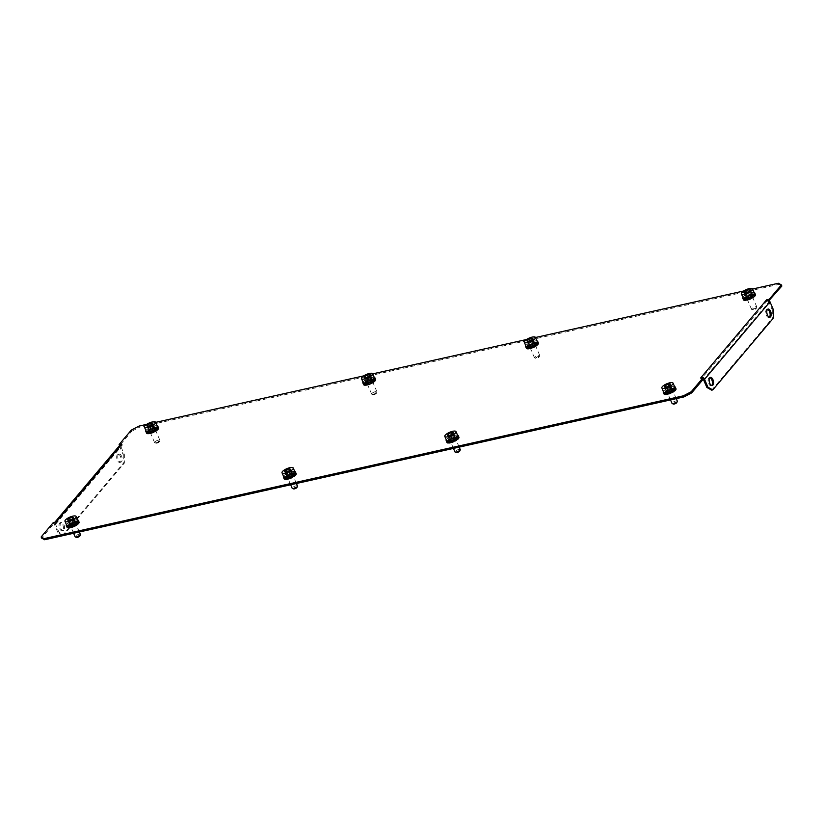 <?xml version="1.0" encoding="UTF-8"?>
<svg xmlns="http://www.w3.org/2000/svg" width="823" height="823" viewBox="0 0 823 823"><rect width="100%" height="100%" fill="white"/><g stroke="black" fill="none" stroke-linecap="round" stroke-linejoin="round"><path stroke-width="0.62" stroke-dasharray="4.12 3.09" d="M117.339 454.708A4.166 2.078 77.4 0 0 117.072 459.522A4.166 2.078 77.4 0 0 119.819 462.413A4.166 2.078 77.4 0 0 120.477 461.991A4.166 2.078 77.4 0 0 120.744 457.166A4.166 2.078 77.4 0 0 117.998 454.275A4.166 2.078 77.4 0 0 117.339 454.708M118.419 454.461A4.166 2.078 77.4 0 0 118.162 459.285A4.166 2.078 77.4 0 0 120.899 462.176A4.166 2.078 77.4 0 0 121.567 461.744A4.166 2.078 77.4 0 0 121.825 456.93A4.166 2.078 77.4 0 0 119.088 454.039A4.166 2.078 77.4 0 0 118.419 454.461M769.33 317.164A4.166 2.078 -102.6 0 1 768.826 317.431A4.166 2.078 -102.6 0 1 766.079 314.551A4.166 2.078 -102.6 0 1 766.347 309.726A4.166 2.078 -102.6 0 1 767.005 309.294A4.166 2.078 -102.6 0 1 767.581 309.325M62.815 530.341A4.166 2.078 -102.6 0 1 62.157 530.763A4.166 2.078 -102.6 0 1 59.41 527.872A4.166 2.078 -102.6 0 1 59.678 523.047A4.166 2.078 -102.6 0 1 60.336 522.626A4.166 2.078 -102.6 0 1 63.073 525.516A4.166 2.078 -102.6 0 1 62.815 530.341M63.896 530.094A4.166 2.078 -102.6 0 1 63.237 530.516A4.166 2.078 -102.6 0 1 60.501 527.636A4.166 2.078 -102.6 0 1 60.758 522.811A4.166 2.078 -102.6 0 1 61.427 522.379A4.166 2.078 -102.6 0 1 64.163 525.269A4.166 2.078 -102.6 0 1 63.896 530.094M709.92 377.675A4.166 2.078 77.4 0 0 709.344 377.644A4.166 2.078 77.4 0 0 708.685 378.066A4.166 2.078 77.4 0 0 708.418 382.89A4.166 2.078 77.4 0 0 711.154 385.781A4.166 2.078 77.4 0 0 711.669 385.514M454.255 438.268A3.529 1.08 156.7 0 1 456.158 438.453A3.529 1.08 156.7 0 1 454.872 440.038A3.529 1.08 156.7 0 1 451.59 441.437A3.529 1.08 156.7 0 1 449.677 441.251A3.529 1.08 156.7 0 1 450.963 439.667A3.529 1.08 156.7 0 1 454.255 438.268M454.738 439.389A3.529 1.08 156.7 0 1 456.642 439.575A3.529 1.08 156.7 0 1 455.356 441.159A3.529 1.08 156.7 0 1 452.074 442.558A3.529 1.08 156.7 0 1 450.16 442.373A3.529 1.08 156.7 0 1 451.446 440.789A3.529 1.08 156.7 0 1 454.738 439.389M531.061 347.244A3.529 1.08 -23.3 0 0 534.343 345.845A3.529 1.08 -23.3 0 0 535.629 344.261A3.529 1.08 -23.3 0 0 533.726 344.076A3.529 1.08 -23.3 0 0 530.434 345.475A3.529 1.08 -23.3 0 0 529.148 347.059A3.529 1.08 -23.3 0 0 531.061 347.244M531.535 348.355A3.529 1.08 -23.3 0 0 534.827 346.967A3.529 1.08 -23.3 0 0 536.112 345.382A3.529 1.08 -23.3 0 0 534.209 345.197A3.529 1.08 -23.3 0 0 530.917 346.596A3.529 1.08 -23.3 0 0 529.631 348.18A3.529 1.08 -23.3 0 0 531.535 348.355M370.926 380.442A3.529 1.08 156.7 0 1 372.84 380.627A3.529 1.08 156.7 0 1 371.554 382.211A3.529 1.08 156.7 0 1 368.262 383.611A3.529 1.08 156.7 0 1 366.358 383.425A3.529 1.08 156.7 0 1 367.644 381.841A3.529 1.08 156.7 0 1 370.926 380.442M371.41 381.563A3.529 1.08 156.7 0 1 373.323 381.749A3.529 1.08 156.7 0 1 372.037 383.333A3.529 1.08 156.7 0 1 368.745 384.732A3.529 1.08 156.7 0 1 366.842 384.547A3.529 1.08 156.7 0 1 368.128 382.962A3.529 1.08 156.7 0 1 371.41 381.563M288.791 477.803A3.529 1.08 -23.3 0 0 292.083 476.404A3.529 1.08 -23.3 0 0 293.369 474.82A3.529 1.08 -23.3 0 0 291.465 474.645A3.529 1.08 -23.3 0 0 288.173 476.033A3.529 1.08 -23.3 0 0 286.888 477.618A3.529 1.08 -23.3 0 0 288.791 477.803M289.274 478.924A3.529 1.08 -23.3 0 0 292.566 477.525A3.529 1.08 -23.3 0 0 293.852 475.941A3.529 1.08 -23.3 0 0 291.939 475.756A3.529 1.08 -23.3 0 0 288.657 477.155A3.529 1.08 -23.3 0 0 287.371 478.739A3.529 1.08 -23.3 0 0 289.274 478.924M671.311 389.783A3.529 1.08 156.7 0 1 673.224 389.968A3.529 1.08 156.7 0 1 671.938 391.553A3.529 1.08 156.7 0 1 668.646 392.941A3.529 1.08 156.7 0 1 666.743 392.756A3.529 1.08 156.7 0 1 668.029 391.172A3.529 1.08 156.7 0 1 671.311 389.783M671.794 390.904A3.529 1.08 156.7 0 1 673.708 391.09A3.529 1.08 156.7 0 1 672.422 392.674A3.529 1.08 156.7 0 1 669.13 394.063A3.529 1.08 156.7 0 1 667.227 393.878A3.529 1.08 156.7 0 1 668.513 392.293A3.529 1.08 156.7 0 1 671.794 390.904M748.117 298.749A3.529 1.08 -23.3 0 0 751.399 297.36A3.529 1.08 -23.3 0 0 752.685 295.776A3.529 1.08 -23.3 0 0 750.782 295.591A3.529 1.08 -23.3 0 0 747.49 296.98A3.529 1.08 -23.3 0 0 746.204 298.564A3.529 1.08 -23.3 0 0 748.117 298.749M748.601 299.87A3.529 1.08 -23.3 0 0 751.883 298.482A3.529 1.08 -23.3 0 0 753.168 296.897A3.529 1.08 -23.3 0 0 751.265 296.712A3.529 1.08 -23.3 0 0 747.973 298.101A3.529 1.08 -23.3 0 0 746.687 299.685A3.529 1.08 -23.3 0 0 748.601 299.87M153.87 428.937A3.529 1.08 156.7 0 1 155.773 429.122A3.529 1.08 156.7 0 1 154.487 430.707A3.529 1.08 156.7 0 1 151.206 432.096A3.529 1.08 156.7 0 1 149.292 431.91A3.529 1.08 156.7 0 1 150.578 430.326A3.529 1.08 156.7 0 1 153.87 428.937M154.354 430.059A3.529 1.08 156.7 0 1 156.257 430.244A3.529 1.08 156.7 0 1 154.971 431.828A3.529 1.08 156.7 0 1 151.689 433.217A3.529 1.08 156.7 0 1 149.776 433.032A3.529 1.08 156.7 0 1 151.062 431.447A3.529 1.08 156.7 0 1 154.354 430.059M71.735 526.288A3.529 1.08 -23.3 0 0 75.027 524.899A3.529 1.08 -23.3 0 0 76.313 523.315A3.529 1.08 -23.3 0 0 74.399 523.13A3.529 1.08 -23.3 0 0 71.117 524.518A3.529 1.08 -23.3 0 0 69.832 526.103A3.529 1.08 -23.3 0 0 71.735 526.288M72.218 527.409A3.529 1.08 -23.3 0 0 75.51 526.02A3.529 1.08 -23.3 0 0 76.796 524.436A3.529 1.08 -23.3 0 0 74.883 524.251A3.529 1.08 -23.3 0 0 71.601 525.64A3.529 1.08 -23.3 0 0 70.315 527.224A3.529 1.08 -23.3 0 0 72.218 527.409M778.363 283.256L778.846 284.377L139.612 427.178L139.128 426.057M778.846 284.377L781.85 286.034M703.84 378.508L701.361 378.827L767.026 301.002L768.98 300.56M131.279 430.141L131.762 431.262L119.644 445.613L122.36 445.006L56.458 523.119L53.742 523.726L41.634 538.088M131.762 431.262L139.612 427.178M752.572 289.017L743.529 291.033M535.516 337.502L526.473 339.529M372.716 373.868L363.673 375.895M155.66 422.364L146.617 424.38M53.742 523.726L53.269 522.605M122.36 445.006L121.876 443.885M122.113 445.294L121.639 444.173M56.705 522.831L56.221 521.71M56.458 523.119L55.974 521.998M56.159 522.955A1.286 1.039 -139.8 0 0 55.553 524.323L58.937 532.172L63.772 534.899L124.345 463.112L124.355 454.635L120.971 446.786A1.286 1.039 40.2 0 1 121.578 445.418M54.678 522.42L54.822 522.255A2.562 2.078 -139.8 0 0 54.472 524.56L57.857 532.409L58.937 532.172M124.355 454.635L123.265 454.872L119.891 447.023A2.562 2.078 40.2 0 1 120.096 444.883M123.265 454.872L123.255 463.349L124.345 463.112M63.772 534.899L62.692 535.145L123.255 463.349M62.692 535.145L57.857 532.409M701.124 379.115L700.64 377.994M701.361 378.827L700.97 377.911M766.779 301.29L766.295 300.169M767.026 301.002L766.635 300.086M767.324 301.167A1.286 1.039 40.2 0 1 768.888 302.041L703.48 379.578M703.243 379.208A1.286 1.039 -139.8 0 0 701.906 378.703M703.716 378.22A2.562 2.078 -139.8 0 0 702.441 377.592M773.353 309.654L772.272 309.89L768.888 302.041M772.272 309.89L772.262 318.367L773.353 318.131M711.689 390.164L772.262 318.367M72.403 526.473L72.198 525.455A3.271 1.008 -23.3 0 0 72.743 525.259A3.271 1.008 -23.3 0 0 73.298 525.043L73.545 525.599A3.271 1.008 156.7 0 0 74.008 525.383L73.761 524.817A3.271 1.008 -23.3 0 0 74.728 524.261L74.975 524.817A3.271 1.008 156.7 0 0 75.325 524.57L75.078 524.014A3.271 1.008 -23.3 0 0 75.654 523.449L75.901 524.014A3.271 1.008 156.7 0 0 76.035 523.798L75.788 523.233A3.271 1.008 -23.3 0 0 75.829 522.852A3.271 1.008 -23.3 0 0 75.819 522.831L76.066 523.387A3.271 1.008 156.7 0 0 75.953 523.263L75.716 522.708A3.271 1.008 -23.3 0 0 75.181 522.564L75.428 523.119L78.113 521.566A6.543 2.006 156.7 0 0 76.693 521.576L76.457 521.021A6.543 2.006 -23.3 0 0 75.521 521.175L75.757 521.731A6.543 2.006 156.7 0 0 73.782 522.276L73.545 521.72A6.543 2.006 -23.3 0 0 72.99 521.916A6.543 2.006 -23.3 0 0 72.445 522.132L72.681 522.687A6.543 2.006 156.7 0 0 70.675 523.634L70.439 523.068A6.543 2.006 -23.3 0 0 69.471 523.634L69.708 524.189A6.543 2.006 156.7 0 0 68.216 525.269L67.97 524.714A6.543 2.006 -23.3 0 0 67.393 525.269L67.64 525.825A6.543 2.006 156.7 0 0 67.054 526.761L66.807 526.195A6.543 2.006 -23.3 0 0 66.776 526.607L67.023 527.162L70.078 526.02A3.271 1.008 156.7 0 0 70.192 526.144L69.945 525.588A3.271 1.008 -23.3 0 0 70.469 525.732L70.716 526.298L68.021 527.841M70.675 523.634L72.136 524.035A3.271 1.008 156.7 0 1 72.599 523.819L72.362 523.253A3.271 1.008 -23.3 0 1 72.908 523.027A3.271 1.008 -23.3 0 1 73.463 522.842L73.7 523.407A3.271 1.008 156.7 0 1 74.163 523.274L73.916 522.718A3.271 1.008 -23.3 0 1 74.852 522.564L75.099 523.119A3.271 1.008 156.7 0 1 75.428 523.119M72.424 521.905A3.271 1.008 156.7 0 1 75.346 521.731A3.271 1.008 156.7 0 1 72.259 524.138A3.271 1.008 156.7 0 1 69.338 524.323A3.271 1.008 156.7 0 1 72.424 521.905M66.457 524.765A6.543 2.006 156.7 0 1 72.506 520.794A6.543 2.006 156.7 0 1 77.65 519.941M77.928 524.148L75.325 524.57M75.623 525.002L74.975 524.817M75.459 525.784L74.008 525.383M73.463 526.72L73.545 525.599M70.377 527.687L71.982 526.134A3.271 1.008 156.7 0 0 72.434 526.01M71.045 526.288L70.799 525.732A3.271 1.008 -23.3 0 0 71.735 525.578L71.045 526.288A3.271 1.008 156.7 0 1 70.716 526.298M77.743 523.716L75.901 524.014M79.09 522.656L76.035 523.798M72.136 524.035L71.889 523.469A3.271 1.008 -23.3 0 0 70.922 524.035L71.169 524.59A3.271 1.008 156.7 0 0 70.819 524.848L68.216 525.269M71.169 524.59L69.708 524.189M72.599 523.819L72.681 522.687M73.7 523.407L73.782 522.276M74.163 523.274L75.757 521.731M75.099 523.119L76.693 521.576M75.953 523.263L78.638 521.72A6.543 2.006 156.7 0 1 79.008 521.998M78.946 522.317L76.066 523.387M67.867 527.481L70.192 526.144M67.054 526.761L70.109 525.619A3.271 1.008 156.7 0 1 70.243 525.403L67.64 525.825M78.638 521.72L78.401 521.154A6.543 2.006 -23.3 0 0 77.876 521.01L78.113 521.566M70.819 524.848L70.572 524.282A3.271 1.008 -23.3 0 0 69.996 524.837L70.243 525.403M70.109 525.619L69.862 525.053A3.271 1.008 -23.3 0 0 69.821 525.444A3.271 1.008 -23.3 0 0 69.832 525.465L70.078 526.02M71.735 525.578L71.982 526.134M78.843 522.091L75.788 523.233M78.874 521.689L75.819 522.831M69.832 525.465L66.776 526.607M69.862 525.053L66.807 526.195M67.784 527.286L70.469 525.732M67.26 527.142L69.945 525.588M69.204 527.276L70.799 525.732M73.216 526.164L73.298 525.043M72.115 526.576L72.198 525.455M76.189 524.663L74.728 524.261M75.222 525.228L73.761 524.817M70.922 524.035L69.471 523.634M71.889 523.469L70.439 523.068M75.181 522.564L77.876 521.01M75.716 522.708L78.401 521.154M73.916 522.718L75.521 521.175M74.852 522.564L76.457 521.021M73.463 522.842L73.545 521.72M72.362 523.253L72.445 522.132M70.572 524.282L67.97 524.714M69.996 524.837L67.393 525.269M77.681 523.582L75.078 524.014M78.257 523.027L75.654 523.449M76.539 537.378A1.924 0.586 156.7 0 1 77.506 536.123A1.924 0.586 156.7 0 1 79.296 535.547A1.924 0.586 156.7 0 1 79.893 535.938M80.428 534.497A2.891 0.885 -23.3 0 0 76.827 535.104A2.891 0.885 -23.3 0 0 75.13 536.781M77.938 520.62A6.09 1.872 -23.3 0 0 70.346 521.905A6.09 1.872 -23.3 0 0 66.745 525.434M71.395 522.492A2.891 0.885 -23.3 0 0 69.698 524.169A2.891 0.885 -23.3 0 0 73.288 523.562A2.891 0.885 -23.3 0 0 74.996 521.885A2.891 0.885 -23.3 0 0 71.395 522.492M70.912 521.628L68.957 523.233L70.058 523.85L73.103 522.852L75.058 521.247L73.957 520.64L70.912 521.628L70.202 519.961M73.957 520.64L72.99 518.387M75.058 521.247L73.607 517.883M73.103 522.852L71.652 519.488M70.058 523.85L68.607 520.486M68.957 523.233L67.507 519.869M148.356 433.268L149.992 432.075L149.755 431.519A3.271 1.008 -23.3 0 0 150.095 431.54A3.271 1.008 -23.3 0 0 150.506 431.519L150.753 432.075A3.271 1.008 156.7 0 0 151.154 432.013L150.918 431.447A3.271 1.008 -23.3 0 0 151.977 431.159L152.214 431.715A3.271 1.008 156.7 0 0 152.697 431.54L152.45 430.974A3.271 1.008 -23.3 0 0 153.52 430.48L153.767 431.036A3.271 1.008 156.7 0 0 154.189 430.789L153.942 430.234A3.271 1.008 -23.3 0 0 154.745 429.657L154.981 430.213A3.271 1.008 156.7 0 0 155.238 429.976L154.991 429.411A3.271 1.008 -23.3 0 0 155.31 428.917L155.547 429.472L158.006 428.793M155.084 428.948L157.296 427.343L157.059 426.787A6.543 2.006 -23.3 0 0 156.699 426.777A6.543 2.006 -23.3 0 0 156.298 426.787L156.545 427.353A6.543 2.006 156.7 0 0 154.786 427.641L153.911 429.02A3.271 1.008 156.7 0 1 154.323 428.958L154.086 428.392A3.271 1.008 -23.3 0 1 154.498 428.361A3.271 1.008 -23.3 0 1 154.837 428.392L155.084 428.948A3.271 1.008 156.7 0 1 155.31 429.009L155.063 428.454A3.271 1.008 -23.3 0 1 155.3 428.66A3.271 1.008 -23.3 0 1 155.321 428.742L155.568 429.297A3.271 1.008 156.7 0 1 155.547 429.472M154.014 427.24A3.271 1.008 156.7 0 1 154.817 427.538A3.271 1.008 156.7 0 1 153.119 429.318A3.271 1.008 156.7 0 1 149.611 430.419A3.271 1.008 156.7 0 1 148.809 430.131A3.271 1.008 156.7 0 1 150.506 428.351A3.271 1.008 156.7 0 1 154.014 427.24M145.928 430.573A6.543 2.006 156.7 0 1 150.259 427.332A6.543 2.006 156.7 0 1 156.216 425.656A6.543 2.006 156.7 0 1 157.121 425.748M154.786 427.641L154.549 427.075A6.543 2.006 -23.3 0 0 153.489 427.363L153.736 427.929A6.543 2.006 156.7 0 0 151.669 428.701L151.432 428.135A6.543 2.006 -23.3 0 0 150.362 428.639L150.599 429.205A6.543 2.006 156.7 0 0 148.788 430.244L148.552 429.688A6.543 2.006 -23.3 0 0 147.749 430.264L147.986 430.82A6.543 2.006 156.7 0 0 146.906 431.869L146.669 431.303A6.543 2.006 -23.3 0 0 146.35 431.808L146.597 432.363L149.519 431.55A3.271 1.008 156.7 0 0 149.508 431.736L149.272 431.17A3.271 1.008 -23.3 0 0 149.292 431.252A3.271 1.008 -23.3 0 0 149.529 431.458L149.765 432.013L146.792 433.412M146.515 433.083A6.543 2.006 156.7 0 1 146.597 432.363M153.407 432.332L152.697 431.54M151.339 433.104L152.214 431.715M150.763 432.641L151.154 432.013M148.531 433.68L150.753 432.075M146.648 433.073L149.508 431.736M156.288 430.779L154.189 430.789M153.911 429.02L153.675 428.464A3.271 1.008 -23.3 0 0 152.615 428.752L152.862 429.308A3.271 1.008 156.7 0 0 152.378 429.493L151.669 428.701M152.862 429.308L153.736 427.929M154.323 428.958L156.545 427.353M157.296 427.343A6.543 2.006 156.7 0 1 158.283 427.621L155.31 429.009M155.568 429.297L158.541 427.909M155.238 429.976L158.17 429.164M153.942 430.234L154.981 430.213M146.906 431.869L149.837 431.057A3.271 1.008 156.7 0 1 150.084 430.81L147.986 430.82M148.788 430.244L150.887 430.234A3.271 1.008 156.7 0 1 151.309 429.997L150.599 429.205M155.321 428.742L158.294 427.343A6.543 2.006 -23.3 0 0 158.037 427.055L158.283 427.621M152.378 429.493L152.142 428.927A3.271 1.008 -23.3 0 0 151.072 429.431L151.309 429.997M150.887 430.234L150.65 429.678A3.271 1.008 -23.3 0 0 149.848 430.254L150.084 430.81M149.837 431.057L149.601 430.491A3.271 1.008 -23.3 0 0 149.282 430.995L149.519 431.55M156.843 429.647L154.745 429.657M149.848 430.254L147.749 430.264M150.65 429.678L148.552 429.688M146.35 431.808L149.282 430.995M146.669 431.303L149.601 430.491M146.556 432.847L149.529 431.458M146.299 432.559L149.272 431.17M148.294 433.114L150.506 431.519M147.533 433.124L149.755 431.519M151.103 432.538L151.977 431.159M150.043 432.836L150.918 431.447M152.615 428.752L153.489 427.363M153.675 428.464L154.549 427.075M155.31 428.917L158.242 428.104M154.991 429.411L157.923 428.598M155.063 428.454L158.037 427.055M154.837 428.392L157.059 426.787M154.086 428.392L156.298 426.787M152.142 428.927L151.432 428.135M151.072 429.431L150.362 428.639M153.16 431.766L152.45 430.974M154.23 431.273L153.52 430.48M159.271 441.416A1.924 0.586 156.7 0 1 159.353 441.745A1.924 0.586 156.7 0 1 157.841 442.836A1.924 0.586 156.7 0 1 156.01 443.186A1.924 0.586 156.7 0 1 155.948 443.155A1.924 0.586 156.7 0 1 156.967 441.941A1.924 0.586 156.7 0 1 159.271 441.416M154.755 442.743A2.891 0.885 -23.3 0 0 154.847 442.795A2.891 0.885 -23.3 0 0 157.594 442.26A2.891 0.885 -23.3 0 0 159.868 440.634A2.891 0.885 -23.3 0 0 159.899 440.305A2.891 0.885 -23.3 0 0 159.744 440.14A2.891 0.885 -23.3 0 0 156.586 440.768A2.891 0.885 -23.3 0 0 154.59 442.589A2.891 0.885 -23.3 0 0 154.755 442.743M157.409 426.427A6.09 1.872 -23.3 0 0 157.08 426.088A6.09 1.872 -23.3 0 0 150.414 427.415A6.09 1.872 -23.3 0 0 146.216 431.242M149.323 430.131A2.891 0.885 -23.3 0 0 152.471 429.503A2.891 0.885 -23.3 0 0 154.467 427.693A2.891 0.885 -23.3 0 0 154.302 427.528A2.891 0.885 -23.3 0 0 151.154 428.155A2.891 0.885 -23.3 0 0 149.158 429.976A2.891 0.885 -23.3 0 0 149.323 430.131M148.593 429.555L151 429.318L153.88 427.816L154.354 426.54L151.946 426.777L149.066 428.279L148.593 429.555L147.142 426.191M149.066 428.279L148.13 426.098M151.946 426.777L151.226 425.09M154.354 426.54L152.903 423.187M153.88 427.816L152.43 424.452M151 429.318L149.549 425.954M365.412 384.773L367.048 383.59L366.811 383.034A3.271 1.008 -23.3 0 0 367.151 383.055A3.271 1.008 -23.3 0 0 367.572 383.024L367.809 383.59A3.271 1.008 156.7 0 0 368.22 383.518L367.974 382.962A3.271 1.008 -23.3 0 0 369.033 382.664L369.27 383.23A3.271 1.008 156.7 0 0 369.753 383.055L369.506 382.489A3.271 1.008 -23.3 0 0 370.576 381.985L370.823 382.551A3.271 1.008 156.7 0 0 371.245 382.304L370.998 381.749A3.271 1.008 -23.3 0 0 371.801 381.162L372.047 381.728A3.271 1.008 156.7 0 0 372.294 381.481L372.058 380.926A3.271 1.008 -23.3 0 0 372.366 380.421L372.613 380.987L375.062 380.308M372.14 380.463L374.362 378.858L374.115 378.302A6.543 2.006 -23.3 0 0 373.755 378.282A6.543 2.006 -23.3 0 0 373.364 378.302L373.601 378.858A6.543 2.006 156.7 0 0 371.842 379.146L370.978 380.535A3.271 1.008 156.7 0 1 371.379 380.463L371.142 379.907A3.271 1.008 -23.3 0 1 371.554 379.876A3.271 1.008 -23.3 0 1 371.893 379.897L372.14 380.463A3.271 1.008 156.7 0 1 372.366 380.524L372.13 379.969A3.271 1.008 -23.3 0 1 372.356 380.175A3.271 1.008 -23.3 0 1 372.377 380.247L372.624 380.812A3.271 1.008 156.7 0 1 372.613 380.987M371.07 378.755A3.271 1.008 156.7 0 1 371.873 379.053A3.271 1.008 156.7 0 1 370.175 380.823A3.271 1.008 156.7 0 1 366.667 381.934A3.271 1.008 156.7 0 1 365.865 381.635A3.271 1.008 156.7 0 1 367.572 379.866A3.271 1.008 156.7 0 1 371.07 378.755M362.984 382.078A6.543 2.006 156.7 0 1 367.325 378.837A6.543 2.006 156.7 0 1 373.272 377.16A6.543 2.006 156.7 0 1 374.177 377.263M371.842 379.146L371.605 378.59A6.543 2.006 -23.3 0 0 370.545 378.878L370.792 379.444A6.543 2.006 156.7 0 0 368.735 380.205L368.488 379.65A6.543 2.006 -23.3 0 0 367.418 380.154L367.655 380.71A6.543 2.006 156.7 0 0 365.844 381.759L365.607 381.193A6.543 2.006 -23.3 0 0 364.805 381.779L365.042 382.335A6.543 2.006 156.7 0 0 363.972 383.374L363.725 382.818A6.543 2.006 -23.3 0 0 363.416 383.312L363.653 383.878L366.585 383.065A3.271 1.008 156.7 0 0 366.564 383.24L366.328 382.685A3.271 1.008 -23.3 0 0 366.348 382.757A3.271 1.008 -23.3 0 0 366.585 382.962L366.821 383.528L363.848 384.917M363.581 384.588A6.543 2.006 156.7 0 1 363.653 383.878M370.463 383.847L369.753 383.055M368.395 384.608L369.27 383.23M367.819 384.156L368.22 383.518M365.587 385.195L367.809 383.59M363.704 384.588L366.564 383.24M373.344 382.294L371.245 382.304M370.978 380.535L370.731 379.969A3.271 1.008 -23.3 0 0 369.681 380.267L369.918 380.823A3.271 1.008 156.7 0 0 369.434 380.998L368.735 380.205M369.918 380.823L370.792 379.444M371.379 380.463L373.601 378.858M374.362 378.858A6.543 2.006 156.7 0 1 375.339 379.136L372.366 380.524M372.624 380.812L375.597 379.413M372.294 381.481L375.226 380.679M370.998 381.749L372.047 381.728M363.972 383.374L366.893 382.572A3.271 1.008 156.7 0 1 367.151 382.325L365.042 382.335M365.844 381.759L367.943 381.749A3.271 1.008 156.7 0 1 368.365 381.502L367.655 380.71M372.377 380.247L375.35 378.858A6.543 2.006 -23.3 0 0 375.103 378.57L375.339 379.136M369.434 380.998L369.198 380.442A3.271 1.008 -23.3 0 0 368.128 380.946L368.365 381.502M367.943 381.749L367.706 381.183A3.271 1.008 -23.3 0 0 366.904 381.769L367.151 382.325M366.893 382.572L366.657 382.006A3.271 1.008 -23.3 0 0 366.338 382.51L366.585 383.065M373.899 381.152L371.801 381.162M366.904 381.769L364.805 381.779M367.706 381.183L365.607 381.193M363.416 383.312L366.338 382.51M363.725 382.818L366.657 382.006M363.612 384.362L366.585 382.962M363.355 384.074L366.328 382.685M365.35 384.629L367.572 383.024M364.589 384.629L366.811 383.034M368.159 384.053L369.033 382.664M367.099 384.341L367.974 382.962M369.681 380.267L370.545 378.878M370.731 379.969L371.605 378.59M372.366 380.421L375.298 379.619M372.058 380.926L374.979 380.113M372.13 379.969L375.103 378.57M371.893 379.897L374.115 378.302M371.142 379.907L373.364 378.302M369.198 380.442L368.488 379.65M368.128 380.946L367.418 380.154M370.216 383.281L369.506 382.489M371.286 382.777L370.576 381.985M376.327 392.931A1.924 0.586 156.7 0 1 376.409 393.25A1.924 0.586 156.7 0 1 374.897 394.34A1.924 0.586 156.7 0 1 373.066 394.69A1.924 0.586 156.7 0 1 373.004 394.67A1.924 0.586 156.7 0 1 374.023 393.445A1.924 0.586 156.7 0 1 376.327 392.931M371.811 394.258A2.891 0.885 -23.3 0 0 371.903 394.299A2.891 0.885 -23.3 0 0 374.65 393.775A2.891 0.885 -23.3 0 0 376.924 392.139A2.891 0.885 -23.3 0 0 376.955 391.82A2.891 0.885 -23.3 0 0 376.8 391.655A2.891 0.885 -23.3 0 0 373.642 392.283A2.891 0.885 -23.3 0 0 371.657 394.104A2.891 0.885 -23.3 0 0 371.811 394.258M374.465 377.932A6.09 1.872 -23.3 0 0 374.136 377.592A6.09 1.872 -23.3 0 0 367.469 378.919A6.09 1.872 -23.3 0 0 363.272 382.757M366.379 381.646A2.891 0.885 -23.3 0 0 369.537 381.018A2.891 0.885 -23.3 0 0 371.523 379.208A2.891 0.885 -23.3 0 0 371.368 379.043A2.891 0.885 -23.3 0 0 368.21 379.67A2.891 0.885 -23.3 0 0 366.225 381.481A2.891 0.885 -23.3 0 0 366.379 381.646M365.649 381.059L368.056 380.833L370.936 379.331L371.41 378.055L369.013 378.282L366.132 379.784L365.649 381.059L364.208 377.695M366.132 379.784L365.186 377.603M369.013 378.282L368.282 376.595M371.41 378.055L369.969 374.691M370.936 379.331L369.486 375.967M368.056 380.833L366.605 377.469M293.605 488.893A1.924 0.586 156.7 0 1 294.562 487.638A1.924 0.586 156.7 0 1 296.352 487.062A1.924 0.586 156.7 0 1 296.949 487.442M297.484 486.012A2.891 0.885 -23.3 0 0 293.893 486.619A2.891 0.885 -23.3 0 0 292.186 488.296M295.004 472.124A6.09 1.872 -23.3 0 0 287.402 473.41A6.09 1.872 -23.3 0 0 283.812 476.949M288.462 474.007A2.891 0.885 -23.3 0 0 286.754 475.684A2.891 0.885 -23.3 0 0 290.354 475.066A2.891 0.885 -23.3 0 0 292.052 473.4A2.891 0.885 -23.3 0 0 288.462 474.007M287.968 473.132L286.013 474.748L287.114 475.355L290.159 474.367L292.114 472.762L291.023 472.145L287.968 473.132L287.258 471.476M291.023 472.145L290.056 469.902M292.114 472.762L290.663 469.398M290.159 474.367L288.708 471.003M287.114 475.355L285.663 471.991M286.013 474.748L284.573 471.384M289.459 477.988L289.254 476.959A3.271 1.008 -23.3 0 0 289.809 476.774A3.271 1.008 -23.3 0 0 290.354 476.548L290.601 477.114A3.271 1.008 156.7 0 0 291.064 476.887L290.828 476.332A3.271 1.008 -23.3 0 0 291.795 475.776L292.031 476.332A3.271 1.008 156.7 0 0 292.381 476.085L292.134 475.519A3.271 1.008 -23.3 0 0 292.71 474.964L292.957 475.529A3.271 1.008 156.7 0 0 293.091 475.313L292.854 474.748A3.271 1.008 -23.3 0 0 292.895 474.367A3.271 1.008 -23.3 0 0 292.885 474.346L293.122 474.902A3.271 1.008 156.7 0 0 293.009 474.778L292.772 474.223A3.271 1.008 -23.3 0 0 292.247 474.069L292.484 474.634L295.169 473.081A6.543 2.006 156.7 0 0 293.76 473.091L293.513 472.525A6.543 2.006 -23.3 0 0 292.577 472.68L292.813 473.246A6.543 2.006 156.7 0 0 290.838 473.791L290.601 473.225A6.543 2.006 -23.3 0 0 290.046 473.431A6.543 2.006 -23.3 0 0 289.501 473.637L289.737 474.202A6.543 2.006 156.7 0 0 287.731 475.138L287.494 474.583A6.543 2.006 -23.3 0 0 286.527 475.138L286.764 475.704A6.543 2.006 156.7 0 0 285.272 476.784L285.025 476.219A6.543 2.006 -23.3 0 0 284.449 476.774L284.696 477.34A6.543 2.006 156.7 0 0 284.11 478.276L283.863 477.71A6.543 2.006 -23.3 0 0 283.842 478.112L284.079 478.677L287.134 477.535A3.271 1.008 156.7 0 0 287.248 477.659L287.001 477.103A3.271 1.008 -23.3 0 0 287.525 477.247L287.772 477.803L285.087 479.356M287.731 475.138L289.192 475.55A3.271 1.008 156.7 0 1 289.655 475.324L289.418 474.768A3.271 1.008 -23.3 0 1 289.963 474.542A3.271 1.008 -23.3 0 1 290.519 474.357L290.756 474.912A3.271 1.008 156.7 0 1 291.219 474.789L290.972 474.233A3.271 1.008 -23.3 0 1 291.918 474.079L292.155 474.634A3.271 1.008 156.7 0 1 292.484 474.634M289.48 473.42A3.271 1.008 156.7 0 1 292.412 473.246A3.271 1.008 156.7 0 1 289.326 475.653A3.271 1.008 156.7 0 1 286.404 475.828A3.271 1.008 156.7 0 1 289.48 473.42M283.513 476.27A6.543 2.006 156.7 0 1 289.562 472.309A6.543 2.006 156.7 0 1 294.706 471.456M294.984 475.653L292.381 476.085M292.679 476.517L292.031 476.332M292.525 477.299L291.064 476.887M290.519 478.235L290.601 477.114M287.443 479.192L289.038 477.649A3.271 1.008 156.7 0 0 289.501 477.525M287.206 478.667L288.101 477.803A3.271 1.008 156.7 0 1 287.772 477.803M294.799 475.221L292.957 475.529M296.146 474.171L293.091 475.313M289.192 475.55L288.955 474.984A3.271 1.008 -23.3 0 0 287.978 475.54L288.225 476.106A3.271 1.008 156.7 0 0 287.875 476.352L285.272 476.784M288.225 476.106L286.764 475.704L290.673 484.788M289.655 475.324L289.737 474.202M290.756 474.912L290.838 473.791M291.219 474.789L292.813 473.246M292.155 474.634L293.76 473.091M293.009 474.778L295.694 473.225A6.543 2.006 156.7 0 1 296.074 473.513M296.002 473.832L293.122 474.902M284.933 478.996L287.248 477.659M284.11 478.276L287.165 477.134A3.271 1.008 156.7 0 1 287.299 476.908L284.696 477.34M295.694 473.225L295.457 472.669A6.543 2.006 -23.3 0 0 294.932 472.525L295.169 473.081M287.875 476.352L287.639 475.797A3.271 1.008 -23.3 0 0 287.062 476.352L287.299 476.908M287.165 477.134L286.918 476.568A3.271 1.008 -23.3 0 0 286.877 476.949A3.271 1.008 -23.3 0 0 286.888 476.97L287.134 477.535M288.101 477.803L287.855 477.237A3.271 1.008 -23.3 0 0 288.801 477.093L289.038 477.649M295.91 473.606L292.854 474.748M295.941 473.204L292.885 474.346L292.412 473.246M286.888 476.97L283.842 478.112M286.918 476.568L283.863 477.71M284.84 478.791L287.525 477.247M284.316 478.647L287.001 477.103M287.196 478.636L288.801 477.093M286.26 478.791L287.855 477.237M290.272 477.679L290.354 476.548M289.171 478.091L289.254 476.959M293.245 476.178L291.795 475.776M292.278 476.733L290.828 476.332M287.978 475.54L286.527 475.138M288.955 474.984L287.494 474.583M292.247 474.069L294.932 472.525M292.772 474.223L295.457 472.669M290.972 474.233L292.577 472.68M291.918 474.079L293.513 472.525M290.519 474.357L290.601 473.225M289.418 474.768L289.501 473.637M287.639 475.797L285.025 476.219M287.062 476.352L284.449 476.774M294.747 475.097L292.134 475.519M295.323 474.542L292.71 474.964M673.389 404A1.924 0.586 156.7 0 1 674.407 402.786A1.924 0.586 156.7 0 1 676.712 402.272A1.924 0.586 156.7 0 1 676.794 402.591M677.339 401.151A2.891 0.885 -23.3 0 0 677.185 400.996A2.891 0.885 -23.3 0 0 674.335 401.48A2.891 0.885 -23.3 0 0 672.031 403.219M674.85 387.273A6.09 1.872 -23.3 0 0 674.521 386.933A6.09 1.872 -23.3 0 0 667.854 388.261A6.09 1.872 -23.3 0 0 663.657 392.087M671.753 388.384A2.891 0.885 -23.3 0 0 668.595 389.012A2.891 0.885 -23.3 0 0 666.609 390.822A2.891 0.885 -23.3 0 0 666.764 390.987A2.891 0.885 -23.3 0 0 669.922 390.359A2.891 0.885 -23.3 0 0 671.907 388.538A2.891 0.885 -23.3 0 0 671.753 388.384M671.794 387.396L669.397 387.623L666.517 389.125L666.033 390.4L668.441 390.174L671.321 388.672L671.794 387.396L670.354 384.032M671.321 388.672L669.871 385.308M668.441 390.174L666.99 386.81M666.033 390.4L664.593 387.036M666.517 389.125L665.57 386.944M669.397 387.623L668.667 385.936M675.981 388.754L673.008 390.143L672.761 389.588L675.734 388.199A6.543 2.006 -23.3 0 0 675.488 387.911L675.724 388.466A6.543 2.006 156.7 0 0 674.747 388.199L672.525 389.804L672.278 389.238A3.271 1.008 -23.3 0 0 671.938 389.217A3.271 1.008 -23.3 0 0 671.527 389.238L671.763 389.804A3.271 1.008 156.7 0 0 671.362 389.865L671.115 389.31A3.271 1.008 -23.3 0 0 670.066 389.598L670.303 390.164A3.271 1.008 156.7 0 0 669.819 390.339L669.583 389.783A3.271 1.008 -23.3 0 0 668.513 390.277L668.749 390.843A3.271 1.008 156.7 0 0 668.327 391.09L668.091 390.524A3.271 1.008 -23.3 0 0 667.288 391.1L667.535 391.666A3.271 1.008 156.7 0 0 667.278 391.902L667.042 391.347A3.271 1.008 -23.3 0 0 666.723 391.841L666.969 392.406L664.038 393.209A6.543 2.006 156.7 0 0 663.966 393.929M668.204 393.497L668.605 392.859A3.271 1.008 156.7 0 1 668.194 392.921L667.957 392.365A3.271 1.008 -23.3 0 1 667.535 392.396A3.271 1.008 -23.3 0 1 667.196 392.365L667.432 392.931A3.271 1.008 156.7 0 1 667.206 392.869L666.969 392.304A3.271 1.008 -23.3 0 1 666.733 392.098A3.271 1.008 -23.3 0 1 666.712 392.015L666.949 392.581A3.271 1.008 156.7 0 1 666.969 392.406M667.052 391.275A3.271 1.008 156.7 0 1 666.249 390.976A3.271 1.008 156.7 0 1 667.947 389.207A3.271 1.008 156.7 0 1 671.455 388.096A3.271 1.008 156.7 0 1 672.257 388.384A3.271 1.008 156.7 0 1 670.56 390.164A3.271 1.008 156.7 0 1 667.052 391.275M674.747 388.199L674.5 387.633A6.543 2.006 -23.3 0 0 674.14 387.623A6.543 2.006 -23.3 0 0 673.749 387.643L673.986 388.199L671.763 389.804M663.369 391.419A6.543 2.006 156.7 0 1 667.71 388.178A6.543 2.006 156.7 0 1 673.656 386.501A6.543 2.006 156.7 0 1 674.562 386.604M671.362 389.865L671.99 387.921A6.543 2.006 -23.3 0 0 670.93 388.219L671.177 388.775A6.543 2.006 156.7 0 0 669.12 389.546L669.819 390.339M671.177 388.775L670.303 390.164M672.226 388.487A6.543 2.006 156.7 0 1 673.986 388.199M675.724 388.466L672.751 389.865A3.271 1.008 156.7 0 0 672.525 389.804M675.446 389.649L672.998 390.328A3.271 1.008 156.7 0 0 673.008 390.143M668.327 391.09L666.229 391.1A6.543 2.006 156.7 0 1 668.039 390.051L668.749 390.843M668.605 392.859L668.358 392.293A3.271 1.008 -23.3 0 0 669.418 392.005L669.655 392.571A3.271 1.008 156.7 0 0 670.138 392.386L670.848 393.178M669.655 392.571L668.78 393.95M668.194 392.921L665.972 394.526M667.432 392.931L665.797 394.114M667.206 392.869L664.233 394.258M666.949 392.581L664.089 393.919M667.278 391.902L664.356 392.715A6.543 2.006 156.7 0 1 665.426 391.676L667.535 391.666M675.611 390.009L672.679 390.822A3.271 1.008 156.7 0 1 672.432 391.069L673.502 391.059M673.728 391.635L671.63 391.645A3.271 1.008 156.7 0 1 671.208 391.882L671.496 392.211M669.12 389.546L668.873 388.991A6.543 2.006 -23.3 0 0 667.803 389.485L668.039 390.051M666.229 391.1L665.992 390.534A6.543 2.006 -23.3 0 0 665.19 391.11L665.426 391.676M664.356 392.715L664.11 392.16A6.543 2.006 -23.3 0 0 663.801 392.653L664.038 393.209M670.138 392.386L669.891 391.83A3.271 1.008 -23.3 0 0 670.961 391.326L671.208 391.882M671.63 391.645L671.383 391.079A3.271 1.008 -23.3 0 0 672.185 390.503L672.432 391.069M672.679 390.822L672.442 390.267A3.271 1.008 -23.3 0 0 672.751 389.763L672.998 390.328M672.761 389.588A3.271 1.008 -23.3 0 0 672.741 389.505A3.271 1.008 -23.3 0 0 672.514 389.3L672.751 389.865M665.992 390.534L668.091 390.524M665.19 391.11L667.288 391.1M672.185 390.503L674.284 390.493M671.383 391.079L673.492 391.069M675.683 388.95L672.751 389.763M675.364 389.454L672.442 390.267M675.488 387.911L672.514 389.3M673.749 387.643L671.527 389.238M674.5 387.633L672.278 389.238M670.93 388.219L670.066 389.598M671.99 387.921L671.115 389.31M669.418 392.005L668.543 393.394M668.358 392.293L667.484 393.682M666.723 391.841L663.801 392.653M667.042 391.347L664.11 392.16M666.969 392.304L663.996 393.703M666.712 392.015L663.739 393.415M667.196 392.365L664.974 393.97M667.957 392.365L665.735 393.97M669.891 391.83L670.601 392.622M670.961 391.326L671.671 392.118M668.873 388.991L669.583 389.783M667.803 389.485L668.513 390.277M755.391 294.469A6.543 2.006 156.7 0 0 755.02 294.181L754.773 293.616A6.543 2.006 -23.3 0 0 754.249 293.472L754.496 294.037A6.543 2.006 156.7 0 0 753.076 294.037L752.829 293.482A6.543 2.006 -23.3 0 0 751.893 293.636L752.14 294.192A6.543 2.006 156.7 0 0 750.165 294.747L749.835 295.303A3.271 1.008 -23.3 0 0 749.29 295.498A3.271 1.008 -23.3 0 0 748.735 295.714L748.981 296.28A3.271 1.008 156.7 0 0 748.508 296.496L748.272 295.941A3.271 1.008 -23.3 0 0 747.305 296.496L747.541 297.062A3.271 1.008 156.7 0 0 747.191 297.309L746.955 296.743A3.271 1.008 -23.3 0 0 746.379 297.309L746.615 297.864A3.271 1.008 156.7 0 0 746.482 298.08L746.245 297.525A3.271 1.008 -23.3 0 0 746.204 297.905A3.271 1.008 -23.3 0 0 746.214 297.926L746.451 298.492A3.271 1.008 156.7 0 0 746.564 298.615L746.327 298.049A3.271 1.008 -23.3 0 0 746.852 298.193L747.089 298.759L744.404 300.313M751.841 298.245L750.381 297.844A3.271 1.008 156.7 0 1 749.918 298.06L749.681 297.504A3.271 1.008 -23.3 0 1 749.125 297.731A3.271 1.008 -23.3 0 1 748.58 297.916L748.817 298.471A3.271 1.008 156.7 0 1 748.354 298.605L748.117 298.039A3.271 1.008 -23.3 0 1 747.181 298.193L747.418 298.759A3.271 1.008 156.7 0 1 747.089 298.759M748.642 296.609A3.271 1.008 156.7 0 1 745.72 296.784A3.271 1.008 156.7 0 1 748.807 294.377A3.271 1.008 156.7 0 1 751.728 294.192A3.271 1.008 156.7 0 1 748.642 296.609M750.165 294.747L749.918 294.181A6.543 2.006 -23.3 0 0 749.372 294.377A6.543 2.006 -23.3 0 0 748.817 294.593L748.981 296.28M742.84 297.226A6.543 2.006 156.7 0 1 748.889 293.255A6.543 2.006 156.7 0 1 754.033 292.402M748.508 296.496L746.811 295.529A6.543 2.006 -23.3 0 0 745.844 296.095L746.091 296.65A6.543 2.006 156.7 0 0 744.589 297.731L747.191 297.309M746.091 296.65L747.541 297.062M747.058 296.095A6.543 2.006 156.7 0 1 749.064 295.159M752.14 294.192L750.535 295.745A3.271 1.008 156.7 0 0 750.082 295.869M753.076 294.037L751.471 295.591A3.271 1.008 156.7 0 1 751.8 295.591L754.496 294.037M746.482 298.08L743.426 299.222A6.543 2.006 156.7 0 1 744.013 298.286L746.615 297.864M750.381 297.844L750.144 297.288A3.271 1.008 -23.3 0 0 751.111 296.722L751.348 297.288A3.271 1.008 156.7 0 0 751.697 297.031L754.3 296.609M751.348 297.288L752.006 297.463M749.918 298.06L749.835 299.191M748.354 298.605L746.759 300.148M747.418 298.759L746.533 299.613M746.564 298.615L744.249 299.953M743.426 299.222L743.19 298.667A6.543 2.006 -23.3 0 0 743.159 299.068L743.395 299.634L746.451 298.492M755.02 294.181L752.325 295.735A3.271 1.008 156.7 0 1 752.438 295.858L755.319 294.778M755.463 295.118L752.407 296.259A3.271 1.008 156.7 0 1 752.273 296.475L754.115 296.177M744.589 297.731L744.352 297.175A6.543 2.006 -23.3 0 0 743.776 297.731L744.013 298.286M751.697 297.031L751.461 296.475A3.271 1.008 -23.3 0 0 752.037 295.92L752.273 296.475M752.407 296.259L752.171 295.704A3.271 1.008 -23.3 0 0 752.212 295.313A3.271 1.008 -23.3 0 0 752.201 295.292L752.438 295.858M752.325 295.735L752.088 295.169A3.271 1.008 -23.3 0 0 751.564 295.025L751.8 295.591M751.471 295.591L751.234 295.025A3.271 1.008 -23.3 0 0 750.298 295.179L750.535 295.745M743.19 298.667L746.245 297.525M743.159 299.068L746.214 297.926L745.72 296.784M751.728 294.192L752.212 295.313L755.257 294.15M752.171 295.704L755.226 294.562M754.249 293.472L751.564 295.025M754.773 293.616L752.088 295.169M751.893 293.636L750.298 295.179M752.829 293.482L751.234 295.025M748.817 294.593L748.735 295.714M749.918 294.181L749.835 295.303M745.844 296.095L747.305 296.496M746.811 295.529L748.272 295.941M751.111 296.722L752.572 297.134M750.144 297.288L751.594 297.689M746.852 298.193L744.157 299.747M746.327 298.049L743.632 299.603M748.117 298.039L746.523 299.582M747.181 298.193L745.576 299.737M748.58 297.916L748.498 299.037M749.681 297.504L749.599 298.626M751.461 296.475L754.063 296.043M752.037 295.92L754.64 295.488M744.352 297.175L746.955 296.743M743.776 297.731L746.379 297.309M753.889 308.594A1.924 0.586 156.7 0 1 755.668 308.018A1.924 0.586 156.7 0 1 756.265 308.399A1.924 0.586 156.7 0 1 755.154 309.304A1.924 0.586 156.7 0 1 752.922 309.839A1.924 0.586 156.7 0 1 753.889 308.594M755.103 308.635A2.891 0.885 -23.3 0 0 756.779 307.288A2.891 0.885 -23.3 0 0 756.81 306.958A2.891 0.885 -23.3 0 0 753.21 307.576A2.891 0.885 -23.3 0 0 751.502 309.242A2.891 0.885 -23.3 0 0 751.759 309.448A2.891 0.885 -23.3 0 0 755.103 308.635M754.321 293.081A6.09 1.872 -23.3 0 0 746.728 294.367A6.09 1.872 -23.3 0 0 743.128 297.895M749.671 296.023A2.891 0.885 -23.3 0 0 751.378 294.346A2.891 0.885 -23.3 0 0 747.778 294.953A2.891 0.885 -23.3 0 0 746.07 296.63A2.891 0.885 -23.3 0 0 749.671 296.023M749.475 295.323L751.43 293.718L750.339 293.101L747.294 294.089L745.34 295.694L746.43 296.311L749.475 295.323L748.035 291.959M746.43 296.311L744.98 292.947M745.34 295.694L743.889 292.33M747.294 294.089L746.574 292.432M750.339 293.101L749.372 290.858M751.43 293.718L749.979 290.354M538.335 342.954A6.543 2.006 156.7 0 0 537.954 342.666L537.717 342.111A6.543 2.006 -23.3 0 0 537.193 341.967L537.429 342.522A6.543 2.006 156.7 0 0 536.02 342.533L535.773 341.967A6.543 2.006 -23.3 0 0 534.837 342.121L535.073 342.687A6.543 2.006 156.7 0 0 533.098 343.232L532.779 343.798A3.271 1.008 -23.3 0 0 532.234 343.983A3.271 1.008 -23.3 0 0 531.679 344.209L531.915 344.765A3.271 1.008 156.7 0 0 531.452 344.991L531.216 344.426A3.271 1.008 -23.3 0 0 530.238 344.981L530.485 345.547A3.271 1.008 156.7 0 0 530.135 345.794L529.899 345.238A3.271 1.008 -23.3 0 0 529.323 345.794L529.559 346.349A3.271 1.008 156.7 0 0 529.426 346.565L529.179 346.01A3.271 1.008 -23.3 0 0 529.148 346.39A3.271 1.008 -23.3 0 0 529.158 346.411L529.395 346.977A3.271 1.008 156.7 0 0 529.508 347.1L529.261 346.534A3.271 1.008 -23.3 0 0 529.786 346.689L530.033 347.244L527.348 348.798M534.785 346.74L533.325 346.329A3.271 1.008 156.7 0 1 532.862 346.555L532.615 345.989A3.271 1.008 -23.3 0 1 532.07 346.216A3.271 1.008 -23.3 0 1 531.514 346.401L531.761 346.967A3.271 1.008 156.7 0 1 531.298 347.09L531.061 346.534A3.271 1.008 -23.3 0 1 530.115 346.678L530.362 347.244A3.271 1.008 156.7 0 1 530.033 347.244M531.586 345.094A3.271 1.008 156.7 0 1 528.664 345.269A3.271 1.008 156.7 0 1 531.751 342.862A3.271 1.008 156.7 0 1 534.672 342.687A3.271 1.008 156.7 0 1 531.586 345.094M533.098 343.232L532.862 342.666A6.543 2.006 -23.3 0 0 532.306 342.872A6.543 2.006 -23.3 0 0 531.761 343.078L531.915 344.765M525.774 345.711A6.543 2.006 156.7 0 1 531.823 341.751A6.543 2.006 156.7 0 1 536.977 340.897M531.452 344.991L529.755 344.024A6.543 2.006 -23.3 0 0 528.788 344.58L529.024 345.146A6.543 2.006 156.7 0 0 527.533 346.226L530.135 345.794M529.024 345.146L530.485 345.547M529.991 344.58A6.543 2.006 156.7 0 1 531.997 343.644M535.073 342.687L533.479 344.23A3.271 1.008 156.7 0 0 533.016 344.353M536.02 342.533L534.415 344.076A3.271 1.008 156.7 0 1 534.744 344.076L537.429 342.522M529.426 346.565L526.37 347.707A6.543 2.006 156.7 0 1 526.957 346.781L529.559 346.349M533.325 346.329L533.088 345.773A3.271 1.008 -23.3 0 0 534.055 345.218L534.292 345.773A3.271 1.008 156.7 0 0 534.641 345.526L537.244 345.094M534.292 345.773L534.94 345.958M532.862 346.555L532.779 347.676M531.298 347.09L529.703 348.633M530.362 347.244L531.061 346.534M529.508 347.1L527.193 348.438M526.37 347.707L526.123 347.152A6.543 2.006 -23.3 0 0 526.103 347.553L526.339 348.119L529.395 346.977M537.954 342.666L535.269 344.22A3.271 1.008 156.7 0 1 535.382 344.343L538.263 343.263M538.407 343.613L535.351 344.744A3.271 1.008 156.7 0 1 535.217 344.971L537.059 344.662M527.533 346.226L527.286 345.66A6.543 2.006 -23.3 0 0 526.71 346.216L526.957 346.781M534.641 345.526L534.405 344.96A3.271 1.008 -23.3 0 0 534.981 344.405L535.217 344.971M535.351 344.744L535.115 344.189A3.271 1.008 -23.3 0 0 535.156 343.808A3.271 1.008 -23.3 0 0 535.145 343.788L535.382 344.343M535.269 344.22L535.032 343.654A3.271 1.008 -23.3 0 0 534.508 343.51L534.744 344.076M534.415 344.076L534.178 343.52A3.271 1.008 -23.3 0 0 533.242 343.664L533.479 344.23M526.123 347.152L529.179 346.01M526.103 347.553L529.158 346.411M534.672 342.687L535.156 343.808L538.201 342.646M535.115 344.189L538.17 343.047M537.193 341.967L534.508 343.51M537.717 342.111L535.032 343.654M534.837 342.121L533.242 343.664M535.773 341.967L534.178 343.52M531.761 343.078L531.679 344.209M532.862 342.666L532.779 343.798M528.788 344.58L530.238 344.981M529.755 344.024L531.216 344.426M534.055 345.218L535.506 345.619M533.088 345.773L534.538 346.174M529.786 346.689L527.101 348.232M529.261 346.534L526.576 348.088M530.115 346.678L528.52 348.232M531.514 346.401L531.432 347.532M532.615 345.989L532.532 347.121M534.405 344.96L537.008 344.539M534.981 344.405L537.584 343.983M527.286 345.66L529.899 345.238M526.71 346.216L529.323 345.794M536.833 357.079A1.924 0.586 156.7 0 1 538.612 356.503A1.924 0.586 156.7 0 1 539.209 356.884A1.924 0.586 156.7 0 1 538.088 357.789A1.924 0.586 156.7 0 1 535.866 358.324A1.924 0.586 156.7 0 1 536.833 357.079M538.047 357.12A2.891 0.885 -23.3 0 0 539.723 355.773A2.891 0.885 -23.3 0 0 539.744 355.454A2.891 0.885 -23.3 0 0 536.154 356.061A2.891 0.885 -23.3 0 0 534.446 357.738A2.891 0.885 -23.3 0 0 534.703 357.933A2.891 0.885 -23.3 0 0 538.047 357.12M537.265 341.566A6.09 1.872 -23.3 0 0 529.662 342.852A6.09 1.872 -23.3 0 0 526.072 346.39M532.615 344.508A2.891 0.885 -23.3 0 0 534.312 342.841A2.891 0.885 -23.3 0 0 530.722 343.448A2.891 0.885 -23.3 0 0 529.014 345.115A2.891 0.885 -23.3 0 0 532.615 344.508M532.419 343.808L534.374 342.203L533.283 341.586L530.238 342.574L528.284 344.179L529.374 344.796L532.419 343.808L530.969 340.444M529.374 344.796L527.924 341.432M528.284 344.179L526.833 340.815M530.238 342.574L529.518 340.917M533.283 341.586L532.316 339.343M534.374 342.203L532.923 338.839M456.333 452.496A1.924 0.586 156.7 0 1 457.351 451.282A1.924 0.586 156.7 0 1 459.656 450.757A1.924 0.586 156.7 0 1 459.738 451.076M460.283 449.646A2.891 0.885 -23.3 0 0 460.129 449.481A2.891 0.885 -23.3 0 0 457.279 449.965A2.891 0.885 -23.3 0 0 454.975 451.704M457.794 435.758A6.09 1.872 -23.3 0 0 457.465 435.418A6.09 1.872 -23.3 0 0 450.798 436.746A6.09 1.872 -23.3 0 0 446.601 440.583M454.687 436.869A2.891 0.885 -23.3 0 0 451.539 437.497A2.891 0.885 -23.3 0 0 449.543 439.317A2.891 0.885 -23.3 0 0 449.708 439.472A2.891 0.885 -23.3 0 0 452.856 438.844A2.891 0.885 -23.3 0 0 454.852 437.034A2.891 0.885 -23.3 0 0 454.687 436.869M454.738 435.881L452.331 436.108L449.451 437.61L448.977 438.885L451.385 438.659L454.265 437.157L454.738 435.881L453.288 432.517M454.265 437.157L452.815 433.793M451.385 438.659L449.934 435.295M448.977 438.885L447.527 435.521M449.451 437.61L448.514 435.429M452.331 436.108L451.611 434.421M458.925 437.239L455.952 438.638L455.705 438.073L458.678 436.684A6.543 2.006 -23.3 0 0 458.421 436.396L458.668 436.962A6.543 2.006 156.7 0 0 457.681 436.684L455.469 438.289L455.222 437.723A3.271 1.008 -23.3 0 0 454.882 437.702A3.271 1.008 -23.3 0 0 454.471 437.733L454.708 438.289A3.271 1.008 156.7 0 0 454.296 438.361L454.059 437.795A3.271 1.008 -23.3 0 0 453 438.093L453.247 438.649A3.271 1.008 156.7 0 0 452.763 438.824L452.527 438.268A3.271 1.008 -23.3 0 0 451.457 438.772L451.693 439.328A3.271 1.008 156.7 0 0 451.271 439.575L451.035 439.009A3.271 1.008 -23.3 0 0 450.232 439.595L450.469 440.151A3.271 1.008 156.7 0 0 450.222 440.398L449.986 439.832A3.271 1.008 -23.3 0 0 449.667 440.336L449.903 440.891L446.982 441.704A6.543 2.006 156.7 0 0 446.899 442.414M451.148 441.982L451.539 441.344A3.271 1.008 156.7 0 1 451.138 441.416L450.891 440.85A3.271 1.008 -23.3 0 1 450.479 440.881A3.271 1.008 -23.3 0 1 450.14 440.861L450.376 441.416A3.271 1.008 156.7 0 1 450.15 441.354L449.914 440.789A3.271 1.008 -23.3 0 1 449.677 440.583A3.271 1.008 -23.3 0 1 449.656 440.511L449.893 441.066A3.271 1.008 156.7 0 1 449.903 440.891M449.996 439.76A3.271 1.008 156.7 0 1 449.193 439.461A3.271 1.008 156.7 0 1 450.891 437.692A3.271 1.008 156.7 0 1 454.399 436.581A3.271 1.008 156.7 0 1 455.201 436.879A3.271 1.008 156.7 0 1 453.504 438.649A3.271 1.008 156.7 0 1 449.996 439.76M457.681 436.684L457.444 436.128A6.543 2.006 -23.3 0 0 457.084 436.108A6.543 2.006 -23.3 0 0 456.683 436.128L456.93 436.684L454.708 438.289M446.313 439.904A6.543 2.006 156.7 0 1 450.644 436.663A6.543 2.006 156.7 0 1 456.6 434.986A6.543 2.006 156.7 0 1 457.506 435.089M454.296 438.361L454.934 436.416A6.543 2.006 -23.3 0 0 453.874 436.704L454.121 437.27A6.543 2.006 156.7 0 0 452.053 438.031L452.763 438.824M454.121 437.27L453.247 438.649M455.17 436.972A6.543 2.006 156.7 0 1 456.93 436.684M458.668 436.962L455.695 438.35A3.271 1.008 156.7 0 0 455.469 438.289M458.39 438.134L455.932 438.813A3.271 1.008 156.7 0 0 455.952 438.638M451.271 439.575L449.173 439.585A6.543 2.006 156.7 0 1 450.983 438.536L451.693 439.328M451.539 441.344L451.302 440.789A3.271 1.008 -23.3 0 0 452.362 440.49L452.599 441.056A3.271 1.008 156.7 0 0 453.082 440.881L453.792 441.673M452.599 441.056L451.724 442.435M451.138 441.416L448.916 443.021M450.376 441.416L448.741 442.599M450.15 441.354L447.177 442.743M449.893 441.066L447.033 442.414M450.222 440.398L447.29 441.2A6.543 2.006 156.7 0 1 448.37 440.161L450.469 440.151M458.555 438.505L455.623 439.307A3.271 1.008 156.7 0 1 455.366 439.554L456.446 439.544M456.672 440.12L454.574 440.13A3.271 1.008 156.7 0 1 454.152 440.377L454.44 440.696M452.053 438.031L451.817 437.476A6.543 2.006 -23.3 0 0 450.747 437.98L450.983 438.536M449.173 439.585L448.936 439.019A6.543 2.006 -23.3 0 0 448.134 439.605L448.37 440.161M447.29 441.2L447.054 440.644A6.543 2.006 -23.3 0 0 446.735 441.138L446.982 441.704M453.082 440.881L452.835 440.315A3.271 1.008 -23.3 0 0 453.905 439.811L454.152 440.377M454.574 440.13L454.327 439.575A3.271 1.008 -23.3 0 0 455.129 438.988L455.366 439.554M455.623 439.307L455.376 438.752A3.271 1.008 -23.3 0 0 455.695 438.248L455.932 438.813M455.705 438.073A3.271 1.008 -23.3 0 0 455.685 438.001A3.271 1.008 -23.3 0 0 455.448 437.795L455.695 438.35M448.936 439.019L451.035 439.009M448.134 439.605L450.232 439.595M455.129 438.988L457.228 438.988M454.327 439.575L456.426 439.564M458.627 437.445L455.695 438.248M458.308 437.939L455.376 438.752M458.421 436.396L455.448 437.795M456.683 436.128L454.471 437.733M457.444 436.128L455.222 437.723M453.874 436.704L453 438.093M454.934 436.416L454.059 437.795M452.362 440.49L451.488 441.879M451.302 440.789L450.428 442.167M449.667 440.336L446.735 441.138M449.986 439.832L447.054 440.644M449.914 440.789L446.94 442.188M449.656 440.511L446.683 441.9M450.14 440.861L447.918 442.455M450.891 440.85L448.679 442.455M452.835 440.315L453.545 441.107M453.905 439.811L454.615 440.603M451.817 437.476L452.527 438.268M450.747 437.98L451.457 438.772M54.472 524.56L119.891 447.023M55.553 524.323L120.971 446.786M120.899 462.176L119.819 462.413M769.906 317.194L768.826 317.431M63.237 530.516L62.157 530.763M712.245 385.545L711.154 385.781M456.642 439.575L456.158 438.453M536.112 345.382L535.629 344.261M373.323 381.749L372.84 380.627M293.852 475.941L293.369 474.82M673.708 391.09L673.224 389.968M753.168 296.897L752.685 295.776M156.257 430.244L155.773 429.122M76.796 524.436L76.313 523.315M70.315 527.224L69.832 526.103M149.776 433.032L149.292 431.91M55.666 523.253L121.074 445.716M746.687 299.685L746.204 298.564M667.227 393.878L666.743 392.756M287.371 478.739L286.888 477.618M366.842 384.547L366.358 383.425M529.631 348.18L529.148 347.059M450.16 442.373L449.677 441.251M710.424 377.407L709.344 377.644M61.427 522.379L60.336 522.626M768.085 309.057L767.005 309.294M119.088 454.039L117.998 454.275M75.829 522.852L75.346 521.731M69.821 525.444L69.338 524.323M73.617 533.273L69.698 524.169M79.347 531.987L74.996 521.885M155.3 428.66L154.817 427.538M149.292 431.252L148.809 430.131M159.353 441.745L159.868 440.634M156.01 443.186L154.847 442.795M159.899 440.305L154.467 427.693M154.59 442.589L149.158 429.976M372.356 380.175L371.873 379.053M366.348 382.757L365.865 381.635M376.409 393.25L376.924 392.139M373.066 394.69L371.903 394.299M376.955 391.82L371.523 379.208M371.657 394.104L366.225 381.481M296.403 483.502L292.052 473.4M286.877 476.949L286.404 475.828M670.529 399.927L666.609 390.822M676.259 398.651L671.907 388.538M666.733 392.098L666.249 390.976M672.741 389.505L672.257 388.384M756.265 308.399L756.779 307.288M756.81 306.958L751.378 294.346M751.502 309.242L746.07 296.63M752.922 309.839L751.759 309.448M529.148 346.39L528.664 345.269M539.209 356.884L539.723 355.773M539.744 355.454L534.312 342.841M534.446 357.738L529.014 345.115M535.866 358.324L534.703 357.933M453.463 448.422L449.543 439.317M459.203 447.136L454.852 437.034M449.677 440.583L449.193 439.461M455.685 438.001L455.201 436.879"/><path stroke-width="1.23" d="M767.581 309.325A4.166 2.078 -102.6 0 1 769.896 312.73A4.166 2.078 -102.6 0 1 769.484 317.009A4.166 2.078 -102.6 0 1 769.33 317.164M767.427 309.479A4.166 2.078 77.4 0 0 767.17 314.304A4.166 2.078 77.4 0 0 769.906 317.194A4.166 2.078 77.4 0 0 770.565 316.773A4.166 2.078 77.4 0 0 770.832 311.948A4.166 2.078 77.4 0 0 768.085 309.057A4.166 2.078 77.4 0 0 767.427 309.479M711.669 385.514A4.166 2.078 77.4 0 0 711.823 385.359A4.166 2.078 77.4 0 0 712.234 381.07A4.166 2.078 77.4 0 0 709.92 377.675M712.903 385.113A4.166 2.078 -102.6 0 1 712.245 385.545A4.166 2.078 -102.6 0 1 709.508 382.654A4.166 2.078 -102.6 0 1 709.765 377.829A4.166 2.078 -102.6 0 1 710.424 377.407A4.166 2.078 -102.6 0 1 713.171 380.288A4.166 2.078 -102.6 0 1 712.903 385.113M768.98 300.56L781.85 286.034L781.366 284.912L778.363 283.256L752.572 289.017M146.617 424.38L139.128 426.057L131.279 430.141L119.16 444.492L121.639 444.173L55.974 521.998L53.269 522.605L41.15 536.966L44.154 538.623L683.388 395.822L691.238 391.738L691.721 392.859L703.84 378.508L703.356 377.387L700.64 377.994L766.542 299.881L769.258 299.274L781.366 284.912M691.721 392.859L683.872 396.943L683.388 395.822M44.154 538.623L44.637 539.744L683.872 396.943M44.637 539.744L41.634 538.088L41.15 536.966M743.529 291.033L535.516 337.502M526.473 339.529L372.716 373.868M363.673 375.895L155.66 422.364M691.238 391.738L703.356 377.387M769.731 300.395L769.258 299.274M119.592 445.49L119.16 444.492M55.676 521.833A2.562 2.078 -139.8 0 0 54.843 522.255L120.096 444.883A2.562 2.078 40.2 0 1 121.094 444.297M766.841 300.045A2.562 2.078 40.2 0 1 769.978 301.804L704.56 379.341A2.562 2.078 -139.8 0 0 703.716 378.22M706.854 387.427L707.945 387.191L712.78 389.917L711.689 390.164L706.854 387.427L703.48 379.578A1.286 1.039 -139.8 0 0 703.243 379.208M702.441 377.592A2.562 2.078 -139.8 0 0 701.422 377.582M704.56 379.341L707.945 387.191M712.78 389.917L773.353 318.131L773.353 309.654L769.978 301.804M67.023 527.162A6.543 2.006 156.7 0 0 67.064 527.296A6.543 2.006 156.7 0 0 67.496 527.697L67.26 527.142A6.543 2.006 -23.3 0 0 67.784 527.286L68.021 527.841A6.543 2.006 156.7 0 0 69.441 527.841L69.204 527.276A6.543 2.006 -23.3 0 0 70.14 527.121L70.377 527.687A6.543 2.006 156.7 0 0 72.362 527.131L72.115 526.576A6.543 2.006 -23.3 0 0 72.661 526.381A6.543 2.006 -23.3 0 0 73.216 526.164L73.463 526.72A6.543 2.006 156.7 0 0 75.459 525.784L75.222 525.228A6.543 2.006 -23.3 0 0 76.189 524.663L76.426 525.228L75.623 525.002M77.65 519.941A6.543 2.006 156.7 0 1 78.35 520.434A6.543 2.006 156.7 0 1 72.187 525.259A6.543 2.006 156.7 0 1 66.334 525.609A6.543 2.006 156.7 0 1 66.457 524.765M79.008 521.998A6.543 2.006 156.7 0 1 79.08 522.121A6.543 2.006 156.7 0 1 79.121 522.245L78.874 521.689A6.543 2.006 -23.3 0 1 78.843 522.091L79.09 522.656A6.543 2.006 156.7 0 1 78.504 523.593L78.257 523.027A6.543 2.006 -23.3 0 1 77.681 523.582L77.928 524.148A6.543 2.006 156.7 0 1 76.426 525.228M72.362 527.131L72.403 526.473M69.441 527.841L70.15 527.152M78.504 523.593L77.743 523.716M80.397 534.827L79.893 535.938A1.924 0.586 156.7 0 1 78.771 536.833A1.924 0.586 156.7 0 1 76.539 537.378L75.387 536.987A2.891 0.885 -23.3 0 0 78.72 536.174A2.891 0.885 -23.3 0 0 80.397 534.827A2.891 0.885 -23.3 0 0 80.428 534.497L79.347 531.987M73.617 533.273L75.13 536.781A2.891 0.885 -23.3 0 0 75.387 536.987M64.966 521.288L66.745 525.434A6.09 1.872 -23.3 0 0 74.348 524.148A6.09 1.872 -23.3 0 0 77.938 520.62L76.158 516.463A6.09 1.872 -23.3 0 0 68.556 517.749A6.09 1.872 -23.3 0 0 64.966 521.288A6.09 1.872 -23.3 0 0 72.558 520.002A6.09 1.872 -23.3 0 0 76.158 516.463M72.517 517.276L69.461 518.264L67.507 519.869L68.607 520.486L71.652 519.488L73.607 517.883L72.517 517.276L72.99 518.387M70.202 519.961L69.461 518.264M146.515 433.083A6.543 2.006 156.7 0 0 146.525 433.104A6.543 2.006 156.7 0 1 146.525 433.104L146.299 432.559A6.543 2.006 -23.3 0 0 146.556 432.847L146.792 433.412A6.543 2.006 156.7 0 0 147.77 433.68L147.533 433.124A6.543 2.006 -23.3 0 0 147.893 433.135A6.543 2.006 -23.3 0 0 148.294 433.114L148.531 433.68A6.543 2.006 156.7 0 0 150.29 433.392L150.763 432.641M157.121 425.748A6.543 2.006 156.7 0 1 157.821 426.242A6.543 2.006 156.7 0 1 154.415 429.791A6.543 2.006 156.7 0 1 147.41 432.013A6.543 2.006 156.7 0 1 145.805 431.417A6.543 2.006 156.7 0 1 145.928 430.573M158.294 427.343L158.541 427.909A6.543 2.006 156.7 0 1 158.551 427.929A6.543 2.006 156.7 0 1 158.479 428.67L158.242 428.104A6.543 2.006 -23.3 0 1 157.923 428.598L158.17 429.164A6.543 2.006 156.7 0 1 157.09 430.203L156.061 430.213L156.288 430.779A6.543 2.006 156.7 0 1 154.477 431.828L154.23 431.273A6.543 2.006 -23.3 0 1 153.16 431.766L153.407 432.332A6.543 2.006 156.7 0 1 151.339 433.104L151.103 432.538A6.543 2.006 -23.3 0 1 150.043 432.836L150.29 433.392M147.77 433.68L148.356 433.268M145.805 431.417L146.648 433.073M156.041 430.223A6.543 2.006 -23.3 0 0 156.843 429.647L157.09 430.203M144.426 427.096L146.216 431.242A6.09 1.872 -23.3 0 0 146.545 431.581A6.09 1.872 -23.3 0 0 153.212 430.254A6.09 1.872 -23.3 0 0 157.409 426.427L155.619 422.271A6.09 1.872 -23.3 0 0 155.29 421.942A6.09 1.872 -23.3 0 0 148.624 423.259A6.09 1.872 -23.3 0 0 144.426 427.096A6.09 1.872 -23.3 0 0 144.766 427.435A6.09 1.872 -23.3 0 0 151.422 426.108A6.09 1.872 -23.3 0 0 155.619 422.271M147.626 424.915L147.142 426.191L149.549 425.954L152.43 424.452L152.903 423.187L150.506 423.413L147.626 424.915L148.13 426.098M151.226 425.09L150.506 423.413M363.581 384.588A6.543 2.006 156.7 0 0 363.591 384.619A6.543 2.006 156.7 0 0 363.591 384.639L363.355 384.074A6.543 2.006 -23.3 0 0 363.612 384.362L363.848 384.917A6.543 2.006 156.7 0 0 364.836 385.195L364.589 384.629A6.543 2.006 -23.3 0 0 364.949 384.65A6.543 2.006 -23.3 0 0 365.35 384.629L365.587 385.195A6.543 2.006 156.7 0 0 367.346 384.907L367.819 384.156M374.177 377.263A6.543 2.006 156.7 0 1 374.877 377.757A6.543 2.006 156.7 0 1 371.482 381.306A6.543 2.006 156.7 0 1 364.466 383.528A6.543 2.006 156.7 0 1 362.861 382.932A6.543 2.006 156.7 0 1 362.984 382.078M375.35 378.858L375.597 379.413A6.543 2.006 156.7 0 1 375.607 379.434A6.543 2.006 156.7 0 1 375.535 380.175L375.298 379.619A6.543 2.006 -23.3 0 1 374.979 380.113L375.226 380.679A6.543 2.006 156.7 0 1 374.146 381.718L373.117 381.718L373.344 382.294A6.543 2.006 156.7 0 1 371.533 383.343L371.286 382.777A6.543 2.006 -23.3 0 1 370.216 383.281L370.463 383.847A6.543 2.006 156.7 0 1 368.395 384.608L368.159 384.053A6.543 2.006 -23.3 0 1 367.099 384.341L367.346 384.907M364.836 385.195L365.412 384.773M373.107 381.738A6.543 2.006 -23.3 0 0 373.899 381.152L374.146 381.718M361.492 378.611L363.272 382.757A6.09 1.872 -23.3 0 0 363.601 383.096A6.09 1.872 -23.3 0 0 370.268 381.769A6.09 1.872 -23.3 0 0 374.465 377.932L372.685 373.786A6.09 1.872 -23.3 0 0 372.346 373.447A6.09 1.872 -23.3 0 0 365.69 374.774A6.09 1.872 -23.3 0 0 361.492 378.611A6.09 1.872 -23.3 0 0 361.822 378.94A6.09 1.872 -23.3 0 0 368.488 377.623A6.09 1.872 -23.3 0 0 372.685 373.786M364.682 376.42L364.208 377.695L366.605 377.469L369.486 375.967L369.969 374.691L367.562 374.918L364.682 376.42L365.186 377.603M368.282 376.595L367.562 374.918M297.463 486.331L296.949 487.442A1.924 0.586 156.7 0 1 295.827 488.348A1.924 0.586 156.7 0 1 293.605 488.893L292.443 488.492A2.891 0.885 -23.3 0 0 295.786 487.679A2.891 0.885 -23.3 0 0 297.463 486.331A2.891 0.885 -23.3 0 0 297.484 486.012L296.403 483.502M290.673 484.788L292.186 488.296A2.891 0.885 -23.3 0 0 292.443 488.492M282.022 472.803L283.812 476.949A6.09 1.872 -23.3 0 0 291.404 475.663A6.09 1.872 -23.3 0 0 295.004 472.124L293.214 467.978A6.09 1.872 -23.3 0 0 285.622 469.264A6.09 1.872 -23.3 0 0 282.022 472.803A6.09 1.872 -23.3 0 0 289.614 471.517A6.09 1.872 -23.3 0 0 293.214 467.978M289.573 468.781L286.527 469.779L284.573 471.384L285.663 471.991L288.708 471.003L290.663 469.398L289.573 468.781L290.056 469.902M287.258 471.476L286.527 469.779M284.079 478.677A6.543 2.006 156.7 0 0 284.12 478.811A6.543 2.006 156.7 0 0 284.563 479.212L284.316 478.647A6.543 2.006 -23.3 0 0 284.84 478.791L285.087 479.356A6.543 2.006 156.7 0 0 286.497 479.346L286.26 478.791A6.543 2.006 -23.3 0 0 287.196 478.636L287.443 479.192A6.543 2.006 156.7 0 0 289.418 478.647L289.171 478.091A6.543 2.006 -23.3 0 0 289.727 477.896A6.543 2.006 -23.3 0 0 290.272 477.679L290.519 478.235A6.543 2.006 156.7 0 0 292.525 477.299L292.278 476.733A6.543 2.006 -23.3 0 0 293.245 476.178L293.492 476.733L292.679 476.517M294.706 471.456A6.543 2.006 156.7 0 1 295.416 471.949A6.543 2.006 156.7 0 1 289.243 476.774A6.543 2.006 156.7 0 1 283.39 477.124A6.543 2.006 156.7 0 1 283.513 476.27M296.074 473.513A6.543 2.006 156.7 0 1 296.136 473.626A6.543 2.006 156.7 0 1 296.177 473.76L295.941 473.204A6.543 2.006 -23.3 0 1 295.91 473.606L296.146 474.171A6.543 2.006 156.7 0 1 295.56 475.097L295.323 474.542A6.543 2.006 -23.3 0 1 294.747 475.097L294.984 475.653A6.543 2.006 156.7 0 1 293.492 476.733M289.418 478.647L289.459 477.988M286.497 479.346L287.206 478.667M295.56 475.097L294.799 475.221M672.031 403.219A2.891 0.885 -23.3 0 0 672.041 403.435A2.891 0.885 -23.3 0 0 672.196 403.599A2.891 0.885 -23.3 0 0 672.288 403.64A2.891 0.885 -23.3 0 0 675.035 403.116A2.891 0.885 -23.3 0 0 677.308 401.48A2.891 0.885 -23.3 0 0 677.339 401.151L676.259 398.651M661.877 387.942L663.657 392.087A6.09 1.872 -23.3 0 0 663.986 392.427A6.09 1.872 -23.3 0 0 670.652 391.1A6.09 1.872 -23.3 0 0 674.85 387.273L673.07 383.127A6.09 1.872 -23.3 0 0 672.73 382.788A6.09 1.872 -23.3 0 0 666.074 384.115A6.09 1.872 -23.3 0 0 661.877 387.942A6.09 1.872 -23.3 0 0 662.206 388.281A6.09 1.872 -23.3 0 0 668.862 386.954A6.09 1.872 -23.3 0 0 673.07 383.127M677.308 401.48L676.794 402.591A1.924 0.586 156.7 0 1 675.282 403.681A1.924 0.586 156.7 0 1 673.451 404.031A1.924 0.586 156.7 0 1 673.389 404M669.871 385.308L670.354 384.032L667.947 384.259L665.066 385.761L664.593 387.036L666.99 386.81L669.871 385.308M665.57 386.944L665.066 385.761M668.667 385.936L667.947 384.259M674.562 386.604A6.543 2.006 156.7 0 1 675.261 387.098A6.543 2.006 156.7 0 1 671.866 390.647A6.543 2.006 156.7 0 1 664.85 392.859A6.543 2.006 156.7 0 1 663.245 392.273A6.543 2.006 156.7 0 1 663.369 391.419M665.797 394.114L665.221 394.536L664.974 393.97A6.543 2.006 -23.3 0 0 665.334 393.98A6.543 2.006 -23.3 0 0 665.735 393.97L665.972 394.526A6.543 2.006 156.7 0 0 667.731 394.238L667.484 393.682A6.543 2.006 -23.3 0 0 668.543 393.394L668.78 393.95A6.543 2.006 156.7 0 0 670.848 393.178L670.601 392.622A6.543 2.006 -23.3 0 0 671.671 392.118L671.918 392.674A6.543 2.006 156.7 0 0 673.728 391.635L673.492 391.069A6.543 2.006 -23.3 0 0 674.284 390.493L674.531 391.059A6.543 2.006 156.7 0 0 675.611 390.009L675.364 389.454A6.543 2.006 -23.3 0 0 675.683 388.95L675.446 389.649M675.734 388.199L675.981 388.754A6.543 2.006 156.7 0 1 675.992 388.775A6.543 2.006 156.7 0 1 675.92 389.516M668.204 393.497L667.731 394.238M665.221 394.536A6.543 2.006 156.7 0 1 664.233 394.258L663.996 393.703A6.543 2.006 -23.3 0 1 663.739 393.415L663.976 393.97A6.543 2.006 156.7 0 1 663.976 393.95A6.543 2.006 156.7 0 1 663.966 393.929M664.089 393.919L663.245 392.273M673.502 391.059L674.531 391.059M754.033 292.402A6.543 2.006 156.7 0 1 754.732 292.906A6.543 2.006 156.7 0 1 748.56 297.72A6.543 2.006 156.7 0 1 742.716 298.08A6.543 2.006 156.7 0 1 742.84 297.226M748.786 298.934L748.735 299.603L748.498 299.037A6.543 2.006 -23.3 0 0 749.043 298.842A6.543 2.006 -23.3 0 0 749.599 298.626L749.835 299.191A6.543 2.006 156.7 0 0 751.841 298.245L751.594 297.689A6.543 2.006 -23.3 0 0 752.572 297.134L752.808 297.689A6.543 2.006 156.7 0 0 754.3 296.609L754.063 296.043A6.543 2.006 -23.3 0 0 754.64 295.488L754.876 296.054A6.543 2.006 156.7 0 0 755.463 295.118L755.226 294.562A6.543 2.006 -23.3 0 0 755.257 294.15L755.493 294.716A6.543 2.006 156.7 0 0 755.452 294.583L754.732 292.906M752.006 297.463L752.808 297.689M748.735 299.603A6.543 2.006 156.7 0 1 746.759 300.148L746.523 299.582A6.543 2.006 -23.3 0 1 745.576 299.737L745.823 300.302A6.543 2.006 156.7 0 1 744.404 300.313L744.157 299.747A6.543 2.006 -23.3 0 1 743.632 299.603L743.879 300.158A6.543 2.006 156.7 0 1 743.436 299.757A6.543 2.006 156.7 0 1 743.395 299.634M746.533 299.613L745.823 300.302M754.115 296.177L754.876 296.054M741.338 293.749L743.128 297.895A6.09 1.872 -23.3 0 0 750.72 296.609A6.09 1.872 -23.3 0 0 754.321 293.081L752.531 288.935A6.09 1.872 -23.3 0 0 744.938 290.221A6.09 1.872 -23.3 0 0 741.338 293.749A6.09 1.872 -23.3 0 0 748.94 292.463A6.09 1.872 -23.3 0 0 752.531 288.935M744.98 292.947L748.035 291.959L749.979 290.354L748.889 289.737L745.844 290.725L743.889 292.33L744.98 292.947M746.574 292.432L745.844 290.725M749.372 290.858L748.889 289.737M536.977 340.897A6.543 2.006 156.7 0 1 537.676 341.391A6.543 2.006 156.7 0 1 531.504 346.205A6.543 2.006 156.7 0 1 525.66 346.565A6.543 2.006 156.7 0 1 525.774 345.711M531.73 347.429L531.679 348.088L531.432 347.532A6.543 2.006 -23.3 0 0 531.987 347.327A6.543 2.006 -23.3 0 0 532.532 347.121L532.779 347.676A6.543 2.006 156.7 0 0 534.785 346.74L534.538 346.174A6.543 2.006 -23.3 0 0 535.506 345.619L535.752 346.174A6.543 2.006 156.7 0 0 537.244 345.094L537.008 344.539A6.543 2.006 -23.3 0 0 537.584 343.983L537.82 344.539A6.543 2.006 156.7 0 0 538.407 343.613L538.17 343.047A6.543 2.006 -23.3 0 0 538.201 342.646L538.437 343.201A6.543 2.006 156.7 0 0 538.396 343.068L537.676 341.391M534.94 345.958L535.752 346.174M531.679 348.088A6.543 2.006 156.7 0 1 529.703 348.633L529.456 348.078L528.767 348.787A6.543 2.006 156.7 0 1 527.348 348.798L527.101 348.232A6.543 2.006 -23.3 0 1 526.576 348.088L526.823 348.654A6.543 2.006 156.7 0 1 526.381 348.252A6.543 2.006 156.7 0 1 526.339 348.119M537.059 344.662L537.82 344.539M528.767 348.787L528.52 348.232A6.543 2.006 -23.3 0 0 529.456 348.078M524.282 342.245L526.072 346.39A6.09 1.872 -23.3 0 0 533.664 345.104A6.09 1.872 -23.3 0 0 537.265 341.566L535.475 337.42A6.09 1.872 -23.3 0 0 527.882 338.706A6.09 1.872 -23.3 0 0 524.282 342.245A6.09 1.872 -23.3 0 0 531.874 340.959A6.09 1.872 -23.3 0 0 535.475 337.42M527.924 341.432L530.969 340.444L532.923 338.839L531.833 338.222L528.788 339.21L526.833 340.815L527.924 341.432M529.518 340.917L528.788 339.21M532.316 339.343L531.833 338.222M454.975 451.704A2.891 0.885 -23.3 0 0 454.975 451.93A2.891 0.885 -23.3 0 0 455.14 452.084A2.891 0.885 -23.3 0 0 455.232 452.125A2.891 0.885 -23.3 0 0 457.979 451.601A2.891 0.885 -23.3 0 0 460.252 449.965A2.891 0.885 -23.3 0 0 460.283 449.646L459.203 447.136M444.811 436.437L446.601 440.583A6.09 1.872 -23.3 0 0 446.93 440.922A6.09 1.872 -23.3 0 0 453.596 439.595A6.09 1.872 -23.3 0 0 457.794 435.758L456.004 431.612A6.09 1.872 -23.3 0 0 455.675 431.273A6.09 1.872 -23.3 0 0 449.008 432.6A6.09 1.872 -23.3 0 0 444.811 436.437A6.09 1.872 -23.3 0 0 445.14 436.766A6.09 1.872 -23.3 0 0 451.806 435.449A6.09 1.872 -23.3 0 0 456.004 431.612M460.252 449.965L459.738 451.076A1.924 0.586 156.7 0 1 458.226 452.166A1.924 0.586 156.7 0 1 456.395 452.527A1.924 0.586 156.7 0 1 456.333 452.496M452.815 433.793L453.288 432.517L450.891 432.744L448.01 434.246L447.527 435.521L449.934 435.295L452.815 433.793M448.514 435.429L448.01 434.246M451.611 434.421L450.891 432.744M457.506 435.089A6.543 2.006 156.7 0 1 458.205 435.583A6.543 2.006 156.7 0 1 454.8 439.132A6.543 2.006 156.7 0 1 447.794 441.354A6.543 2.006 156.7 0 1 446.189 440.758A6.543 2.006 156.7 0 1 446.313 439.904M448.741 442.599L448.154 443.021L447.918 442.455A6.543 2.006 -23.3 0 0 448.278 442.476A6.543 2.006 -23.3 0 0 448.679 442.455L448.916 443.021A6.543 2.006 156.7 0 0 450.675 442.733L450.428 442.167A6.543 2.006 -23.3 0 0 451.488 441.879L451.724 442.435A6.543 2.006 156.7 0 0 453.792 441.673L453.545 441.107A6.543 2.006 -23.3 0 0 454.615 440.603L454.862 441.169A6.543 2.006 156.7 0 0 456.672 440.12L456.426 439.564A6.543 2.006 -23.3 0 0 457.228 438.988L457.475 439.544A6.543 2.006 156.7 0 0 458.555 438.505L458.308 437.939A6.543 2.006 -23.3 0 0 458.627 437.445L458.39 438.134M458.678 436.684L458.925 437.239A6.543 2.006 156.7 0 1 458.936 437.26A6.543 2.006 156.7 0 1 458.864 438.001M451.148 441.982L450.675 442.733M448.154 443.021A6.543 2.006 156.7 0 1 447.177 442.743L446.94 442.188A6.543 2.006 -23.3 0 1 446.683 441.9L446.92 442.465A6.543 2.006 156.7 0 1 446.91 442.445A6.543 2.006 156.7 0 1 446.899 442.414M456.446 439.544L457.475 439.544M67.064 527.296L66.334 525.609M79.08 522.121L78.35 520.434M158.551 427.929L157.821 426.242M363.591 384.619L362.861 382.932M375.607 379.434L374.877 377.757M284.12 478.811L283.39 477.124M296.136 473.626L295.416 471.949M672.041 403.435L670.529 399.927M673.451 404.031L672.288 403.64M675.992 388.775L675.261 387.098M743.436 299.757L742.716 298.08M526.381 348.252L525.66 346.565M454.975 451.93L453.463 448.422M456.395 452.527L455.232 452.125M458.936 437.26L458.205 435.583M446.91 442.445L446.189 440.758"/></g></svg>
